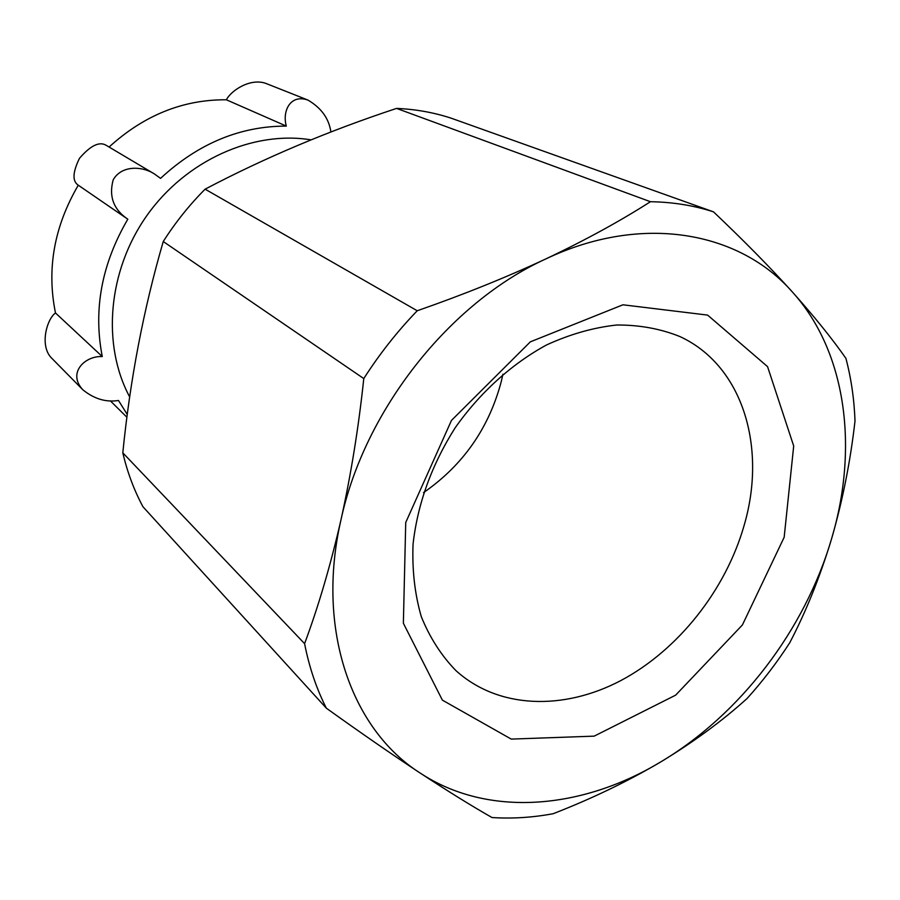 <?xml version="1.0" encoding="UTF-8"?>
<svg xmlns="http://www.w3.org/2000/svg" width="900" height="900" viewBox="0 0 900 900"><rect width="100%" height="100%" fill="white"/><g stroke="black" fill="none" stroke-linecap="round" stroke-linejoin="round"><path stroke-width="1.35" d="M330.896 132.007C328.973 118.564 321.322 107.921 307.935 100.08C289.991 93.746 282.127 111.645 286.312 126.09C240.165 126.09 198.248 143.516 160.549 178.369L154.215 173.812C142.2 166.039 121.567 165.049 113.186 179.854C108.686 196.436 113.558 209.554 127.811 219.195C101.655 263.97 93.139 309.757 102.274 356.558C84.994 355.657 67.106 372.892 82.856 389.79L50.962 357.435C39.578 344.947 46.969 318.949 55.496 312.975C46.53 269.19 54.124 226.597 78.278 185.197C72.225 181.249 72.619 172.305 79.459 158.344C90.506 145.53 99.416 141.188 106.2 145.328L152.843 173.025M286.312 126.09L226.384 99.788C183.127 99.461 144.023 115.211 109.069 147.049M226.384 99.788C231.221 90.36 250.222 77.962 265.635 83.317L307.946 100.069M129.69 396.968C101.7 344.936 107.719 270.923 146.869 215.584C185.974 160.211 253.26 130.365 311.062 139.86M82.856 389.79C94.095 398.914 105.964 402.48 118.485 400.489L127.282 414.517M304.582 643.635L122.805 452.824C127.339 472.185 134.055 490.151 142.942 506.734L326.351 708.188C316.44 688.635 309.184 667.114 304.582 643.635C318.42 606.521 330.548 565.301 340.954 519.964C351.045 474.266 358.65 427.14 363.78 378.574L163.249 241.526C175.376 222.48 189.326 205.031 205.11 189.169L417.229 310.759C463.252 294.716 506.126 277.436 545.85 258.919C585.113 240.278 619.988 221.209 650.452 201.713L396.585 108.405C415.598 109.237 433.721 112.478 450.968 118.114L713.486 211.849C743.692 240.491 770.029 267.244 792.484 292.106C814.477 316.744 832.286 338.827 845.921 358.38C851.209 378.495 854.235 399.386 855 421.065C850.376 461.621 842.546 500.974 831.476 539.111C819.99 576.967 806.085 611.505 789.761 642.724C777.015 662.49 762.806 681.064 747.146 698.445C722.227 720.967 693.439 742.117 660.791 761.884C581.783 809.584 487.924 817.852 419.985 772.931C391.905 754.391 360.686 732.814 326.351 708.188M650.452 201.713C672.773 202.072 693.776 205.459 713.486 211.849M363.78 378.574C379.474 354.049 397.294 331.436 417.229 310.759M419.985 772.931C351.72 729.518 315.709 629.764 340.954 519.964C364.376 410.456 449.55 302.726 545.85 258.919C642.206 213.165 739.44 231.469 792.484 292.106C846.742 352.226 858.656 448.549 831.476 539.111C804.735 629.977 740.284 714.555 660.791 761.884C627.817 781.357 591.941 798.637 553.174 813.712C532.541 817.56 512.145 818.831 491.996 817.538C471.746 806.018 447.75 791.145 419.985 772.931M784.17 537.266L742.41 624.949L675.641 695.16L594.18 736.144L511.234 739.091L442.384 700.133L403.369 623.261L405.731 522.495L451.463 420.424L530.359 341.831L622.924 304.796L707.602 315.09L767.554 366.626L793.699 445.995L784.17 537.266M744.109 525.476C725.591 590.231 678.173 650.149 620.73 680.625C563.344 710.786 498.229 708.896 455.94 670.624C441.36 655.65 429.806 637.65 421.29 616.635C414.787 594.18 412.043 570.015 413.055 544.129C417.6 503.887 431.595 465.154 455.051 427.95C479.902 392.647 511.706 363.904 546.559 344.947C570.105 334.17 593.505 327.532 616.748 325.012C639.428 324.9 660.465 328.736 679.86 336.532C742.86 365.546 767.081 447.379 744.109 525.476M502.909 374.197L501.368 381.116C489.082 427.961 463.14 465.131 423.517 492.637M163.249 241.526C143.606 309.049 130.129 379.485 122.805 452.824M396.585 108.405C328.635 130.838 264.814 157.759 205.11 189.169M102.274 356.558L55.496 312.975M127.811 219.195L78.278 185.197M126.922 417.251L110.329 400.838"/></g></svg>
